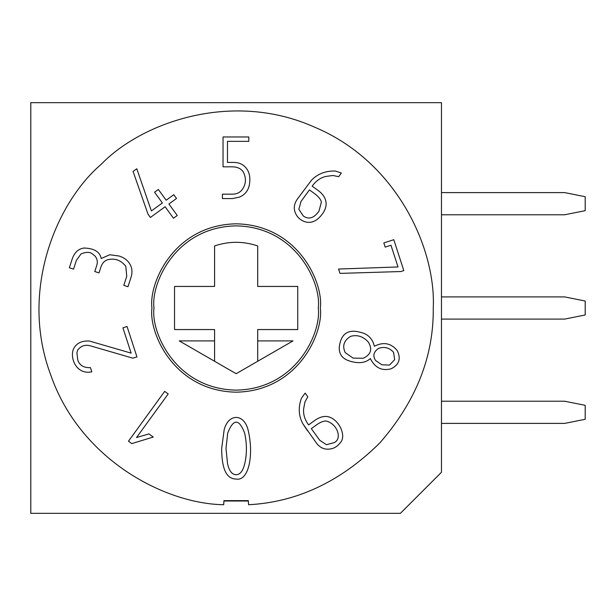 <?xml version="1.0" encoding="UTF-8"?>
<svg xmlns="http://www.w3.org/2000/svg" width="616" height="616" viewBox="0 0 616 616"><rect width="100%" height="100%" fill="white"/><g stroke="black" fill="none" stroke-linecap="round" stroke-linejoin="round"><path stroke-width="0.92" d="M433.256 308C433.826 356.379 416.023 401.355 379.849 442.912C340.663 481.635 296.904 502.24 248.587 504.727C296.904 502.24 340.663 481.635 379.849 442.912C416.023 401.355 433.826 356.379 433.256 308C436.059 249.426 397.412 161.769 314.437 127.096C232.371 90.329 142.011 122.153 101.224 164.28C56.603 202.325 19.135 290.498 50.651 374.721C80.011 459.721 165.049 503.826 223.685 504.727L223.947 500.631L248.325 500.631L248.587 504.727L248.325 500.631L223.947 500.631L223.685 504.727C165.049 503.826 80.011 459.721 50.651 374.721C19.135 290.498 56.603 202.325 101.224 164.28C142.011 122.153 232.371 90.329 314.437 127.096C397.412 161.769 436.059 249.426 433.256 308M236.136 373.704L293.008 340.902L236.136 373.704L179.256 340.902L214.576 340.902L179.256 340.902L236.136 373.704M214.576 245.93L214.576 286.44L214.576 245.93C228.944 241.102 243.32 241.102 257.696 245.93L257.696 286.44L257.696 245.93C243.32 241.102 228.944 241.102 214.576 245.93M214.576 329.56L214.576 361.269L214.576 329.56L174.536 329.56L174.536 286.44L214.576 286.44L174.536 286.44L174.536 329.56L214.576 329.56M257.696 340.902L257.696 329.56L257.696 340.902L293.008 340.902L257.696 340.902L257.696 361.269L257.696 340.902M248.348 501.016L223.916 501.016L248.348 501.016M307.815 396.796L304.959 401.848L303.703 408.47C303.01 413.983 304.635 419.465 308.601 424.909L314.399 420.697C318.703 417.533 322.9 416.131 326.981 416.508C338.484 418.025 347.185 435.982 340.171 442.842C336.937 447.116 332.717 449.226 327.512 449.18C323.038 449.11 319.25 446.939 316.147 442.688L302.841 423.731C298.598 415.892 298.121 407.399 301.409 398.244L305.159 393.131L307.815 396.796L305.159 393.131L301.409 398.244C298.121 407.399 298.598 415.892 302.841 423.731L316.147 442.688C319.25 446.939 323.038 449.11 327.512 449.18C332.717 449.226 336.937 447.116 340.171 442.842C347.185 435.982 338.484 418.025 326.981 416.508C322.9 416.131 318.703 417.533 314.399 420.697L308.601 424.909C304.635 419.465 303.01 413.983 303.703 408.47L304.959 401.848L307.815 396.796L305.159 393.131L301.409 398.244M227.481 141.357L227.481 162.431L233.741 162.431C238.661 162.447 242.596 164.087 245.545 167.352C248.417 170.509 249.85 174.559 249.85 179.487C249.857 188.273 246.446 194.125 239.624 197.028L232.648 198.56L222.415 198.56L222.415 194.163L232.455 194.163C236.552 194.156 239.77 192.685 242.103 189.767C246.2 184.069 246.515 178.016 243.066 171.602C240.748 168.438 237.068 166.844 232.024 166.828L223.038 166.828L223.038 136.96L248.795 136.96L248.795 141.357L227.481 141.357L248.795 141.357L248.795 136.96L223.038 136.96L223.038 166.828L232.024 166.828C237.068 166.844 240.748 168.438 243.066 171.602C246.515 178.016 246.2 184.069 242.103 189.767C239.77 192.685 236.552 194.156 232.455 194.163L222.415 194.163L222.415 198.56L232.648 198.56L239.624 197.028C246.446 194.125 249.857 188.273 249.85 179.487C249.85 174.559 248.417 170.509 245.545 167.352C242.596 164.087 238.661 162.447 233.741 162.431L227.481 162.431L227.481 141.357M173.766 194.695L166.166 200.215L173.766 194.695L176.507 198.475L168.915 203.996L177.262 215.492L173.481 218.241L165.134 206.745L150.396 217.448L148.017 214.175L133.071 171.456L136.775 168.769L151.39 210.949L162.385 202.964L154.562 192.207L158.343 189.459L166.166 200.215L158.343 189.459L154.562 192.207L162.385 202.964L151.39 210.949L136.775 168.769L133.071 171.456L148.017 214.175L150.396 217.448L165.134 206.745L173.481 218.241L177.262 215.492L168.915 203.996L176.507 198.475L173.766 194.695L176.507 198.475M122.923 327.843L131.139 353.13L122.923 327.843L127.065 326.495L136.952 356.918L132.825 358.158L89.967 345.722C85.84 344.644 82.198 345.561 79.056 348.479L77.647 350.127L76.923 352.652L77.755 359.96C79.464 365.327 83.699 367.891 90.46 367.637L91.823 371.825C76.731 375.113 69.7 358.497 73.389 349.118C76.245 343.289 81.582 340.594 89.389 341.033L131.139 353.13L89.389 341.033C81.582 340.594 76.245 343.289 73.389 349.118C69.7 358.497 76.731 375.113 91.823 371.825L90.46 367.637C83.699 367.891 79.464 365.327 77.755 359.96L76.923 352.652L77.647 350.127L79.056 348.479C82.198 345.561 85.84 344.644 89.967 345.722L132.825 358.158L136.952 356.918L127.065 326.495L122.923 327.843L127.065 326.495L136.952 356.918L132.825 358.158L89.967 345.722C85.84 344.644 82.198 345.561 79.056 348.479M221.675 448.433L224.17 429.691C228.267 413.652 243.774 413.028 248.048 429.783C254.192 454.985 248.687 481.55 236.09 479.04C226.48 479.032 221.675 468.83 221.675 448.433C221.675 468.83 226.48 479.032 236.09 479.04C248.687 481.55 254.192 454.985 248.048 429.783C254.192 454.985 248.687 481.55 236.09 479.04C226.48 479.032 221.675 468.83 221.675 448.433L224.17 429.691C228.267 413.652 243.774 413.028 248.048 429.783C243.774 413.028 228.267 413.652 224.17 429.691M151.944 308C148.564 283.375 173.82 224.963 236.136 223.816C298.444 224.963 323.7 283.375 320.32 308C323.7 332.625 298.444 391.037 236.136 392.184C173.82 391.037 148.564 332.625 151.944 308C148.564 332.625 173.82 391.037 236.136 392.184C298.444 391.037 323.7 332.625 320.32 308C323.7 283.375 298.444 224.963 236.136 223.816C173.82 224.963 148.564 283.375 151.944 308M148.964 433.91L153.261 437.037L131.778 443.605L128.475 441.202L164.68 391.368L168.183 393.971L136.529 437.545L148.964 433.91L153.261 437.037L131.778 443.605L153.261 437.037L148.964 433.91L136.529 437.545L168.183 393.971L164.68 391.368L128.475 441.202L164.68 391.368L168.183 393.971M73.535 269.138L76.392 260.368L73.535 269.138L69.354 267.783L72.149 259.19C74.267 252.699 78.17 248.98 83.868 248.025C94.194 248.34 99.977 251.844 101.201 258.528L109.717 254.762L119.157 256.025C124.155 257.657 127.743 260.36 129.93 264.149C132.217 268.091 132.571 272.526 130.985 277.454L127.974 286.725L123.793 285.37L126.742 276.276L125.779 266.266C120.929 260.129 114.869 257.958 107.592 259.752C104.35 260.868 102.141 263.248 100.947 266.89L98.999 272.888L94.772 271.517L96.727 265.519C97.844 262.062 97.305 258.92 95.11 256.102L92.408 253.915C90.067 251.867 86.286 251.867 81.058 253.892L76.392 260.368L73.535 269.138L69.354 267.783L73.535 269.138L76.392 260.368L81.058 253.892C86.286 251.867 90.067 251.867 92.408 253.915L95.11 256.102C97.305 258.92 97.844 262.062 96.727 265.519L94.772 271.517L98.999 272.888L100.947 266.89C102.141 263.248 104.35 260.868 107.592 259.752C114.869 257.958 120.929 260.129 125.779 266.266L126.742 276.276L123.793 285.37L127.974 286.725L130.985 277.454C132.571 272.526 132.217 268.091 129.93 264.149C127.743 260.36 124.155 257.657 119.157 256.025L109.717 254.762L101.201 258.528L109.717 254.762M338.669 176.692L332.994 175.491L326.326 176.376C320.828 177.439 316.108 180.696 312.158 186.14L317.933 190.336C322.299 193.501 324.925 197.066 325.787 201.016C326.711 205.205 325.625 209.448 322.522 213.729C317.209 221.052 311.334 223.724 304.889 221.737C299.877 219.958 296.542 216.601 294.895 211.673C293.562 207.384 294.463 203.088 297.59 198.775L311.488 180.219C317.671 173.835 325.61 170.771 335.296 171.025L341.341 173.019L338.669 176.692L341.341 173.019L335.296 171.025C325.61 170.771 317.671 173.835 311.488 180.219L297.59 198.775C294.463 203.088 293.562 207.384 294.895 211.673C296.542 216.601 299.877 219.958 304.889 221.737C311.334 223.724 317.209 221.052 322.522 213.729C325.625 209.448 326.711 205.205 325.787 201.016C324.925 197.066 322.299 193.501 317.933 190.336L312.158 186.14C316.108 180.696 320.828 177.439 326.326 176.376L332.994 175.491L338.669 176.692L341.341 173.019L335.296 171.025M370.378 358.574C374.936 367.767 381.828 371.179 391.068 368.815C399.13 364.818 401.193 358.751 397.274 350.627C391.075 343.089 383.445 341.634 374.382 346.261C383.445 341.634 391.075 343.089 397.274 350.627C401.193 358.751 399.13 364.818 391.068 368.815C381.828 371.179 374.936 367.767 370.378 358.574C365.342 363.078 358.273 363.856 349.172 360.899C342.35 358.681 339.039 354.185 339.239 347.416C340.71 334.565 347.147 329.375 358.558 331.855L361.038 332.463C368.091 334.188 372.534 338.785 374.382 346.261C372.534 338.785 368.091 334.188 361.038 332.463L358.558 331.855C347.147 329.375 340.71 334.565 339.239 347.416C339.039 354.185 342.35 358.681 349.172 360.899C358.273 363.856 365.342 363.078 370.378 358.574C365.342 363.078 358.273 363.856 349.172 360.899C342.35 358.681 339.039 354.185 339.239 347.416C340.71 334.565 347.147 329.375 358.558 331.855M385.2 247.116L383.845 242.935L393.786 239.701L403.819 270.586L400.916 271.533L340.017 273.396L338.554 269.046L398.021 266.951L390.968 245.237L385.2 247.116L383.845 242.935L385.2 247.116L390.968 245.237L398.021 266.951L338.554 269.046L340.017 273.396L400.916 271.533L403.819 270.586L393.786 239.701L403.819 270.586L400.916 271.533L340.017 273.396L338.554 269.046M30.8 513.336L30.8 102.664L441.464 102.664L441.464 472.264L441.464 102.664L30.8 102.664L30.8 513.336L400.4 513.336L30.8 513.336M400.4 513.336L441.464 472.264L400.4 513.336M154 308C150.697 283.976 175.344 226.988 236.136 225.864C296.927 226.988 321.567 283.976 318.264 308C321.567 332.024 296.927 389.012 236.136 390.136C175.344 389.012 150.697 332.024 154 308C150.697 332.024 175.344 389.012 236.136 390.136C296.927 389.012 321.567 332.024 318.264 308C321.567 283.976 296.927 226.988 236.136 225.864C175.344 226.988 150.697 283.976 154 308M257.696 286.44L297.736 286.44L297.736 329.56L257.696 329.56L297.736 329.56L297.736 286.44L257.696 286.44M226.01 448.479L227.566 463.833C229.237 471.032 232.078 474.659 236.09 474.713C232.078 474.659 229.237 471.032 227.566 463.833L226.01 448.479L227.704 433.079C233.402 418.487 239.054 418.503 244.66 433.125C246.97 443.897 246.985 454.131 244.706 463.833C246.985 454.131 246.97 443.897 244.66 433.125C246.97 443.897 246.985 454.131 244.706 463.833C242.912 471.086 240.04 474.713 236.09 474.713C240.04 474.713 242.912 471.086 244.706 463.833C246.985 454.131 246.97 443.897 244.66 433.125C239.054 418.503 233.402 418.487 227.704 433.079L226.01 448.479L227.704 433.079M227.566 463.833C229.237 471.032 232.078 474.659 236.09 474.713M128.475 441.202L131.778 443.605L128.475 441.202M77.755 359.96L76.923 352.652L77.755 359.96C79.464 365.327 83.699 367.891 90.46 367.637L91.823 371.825C76.731 375.113 69.7 358.497 73.389 349.118C76.245 343.289 81.582 340.594 89.389 341.033M89.967 345.722L132.825 358.158M119.157 256.025C124.155 257.657 127.743 260.36 129.93 264.149C132.217 268.091 132.571 272.526 130.985 277.454L127.974 286.725L123.793 285.37L126.742 276.276L123.793 285.37M125.779 266.266C120.929 260.129 114.869 257.958 107.592 259.752C114.869 257.958 120.929 260.129 125.779 266.266M98.999 272.888L100.947 266.89L98.999 272.888L94.772 271.517L96.727 265.519C97.844 262.062 97.305 258.92 95.11 256.102M101.201 258.528C99.977 251.844 94.194 248.34 83.868 248.025C78.17 248.98 74.267 252.699 72.149 259.19L69.354 267.783L72.149 259.19C74.267 252.699 78.17 248.98 83.868 248.025M76.392 260.368L81.058 253.892C86.286 251.867 90.067 251.867 92.408 253.915M96.727 265.519L94.772 271.517M177.262 215.492L173.481 218.241M150.396 217.448L148.017 214.175L133.071 171.456L136.775 168.769M154.562 192.207L158.343 189.459M317.933 190.336C322.299 193.501 324.925 197.066 325.787 201.016C326.711 205.205 325.625 209.448 322.522 213.729M294.895 211.673C293.562 207.384 294.463 203.088 297.59 198.775M303.295 215.962L298.852 209.278L303.295 215.962C308.647 219.797 313.852 218.241 318.919 211.288C313.852 218.241 308.647 219.797 303.295 215.962C308.647 219.797 313.852 218.241 318.919 211.288C313.852 218.241 308.647 219.797 303.295 215.962L298.852 209.278L301.001 201.486L309.432 189.89L313.752 193.031C318.41 196.412 320.944 199.469 321.367 202.194L318.919 211.288L321.367 202.194C320.944 199.469 318.41 196.412 313.752 193.031L309.432 189.89L301.001 201.486L309.432 189.89L313.752 193.031M332.994 175.491L326.326 176.376L332.994 175.491M301.001 201.486L298.852 209.278M318.919 211.288L321.367 202.194M245.545 167.352C242.596 164.087 238.661 162.447 233.741 162.431C238.661 162.447 242.596 164.087 245.545 167.352C248.417 170.509 249.85 174.559 249.85 179.487C249.857 188.273 246.446 194.125 239.624 197.028L232.648 198.56L222.415 198.56L222.415 194.163L232.455 194.163L222.415 194.163M242.103 189.767C246.2 184.069 246.515 178.016 243.066 171.602C246.515 178.016 246.2 184.069 242.103 189.767M223.038 166.828L232.024 166.828L223.038 166.828L223.038 136.96L248.795 136.96L248.795 141.357M381.882 364.788L389.505 365.088L381.882 364.788L389.505 365.088L394.633 359.675L389.505 365.088L381.882 364.788L375.56 360.46C372.58 355.817 373.596 351.79 378.594 348.371C384.476 346.385 389.474 347.717 393.593 352.352C389.474 347.717 384.476 346.385 378.594 348.371C384.476 346.385 389.474 347.717 393.593 352.352L394.633 359.675L393.593 352.352C389.474 347.717 384.476 346.385 378.594 348.371C373.596 351.79 372.58 355.817 375.56 360.46L381.882 364.788L375.56 360.46M353.053 358.096L363.094 358.289L353.053 358.096L345.191 352.575C342.103 345.815 343.928 340.402 350.673 336.328C357.357 334.496 363.278 336.452 368.422 342.196C363.278 336.452 357.357 334.496 350.673 336.328C357.357 334.496 363.278 336.452 368.422 342.196C372.657 349.387 370.878 354.754 363.094 358.289L353.053 358.096L345.191 352.575L353.053 358.096L363.094 358.289C370.878 354.754 372.657 349.387 368.422 342.196C363.278 336.452 357.357 334.496 350.673 336.328C343.928 340.402 342.103 345.815 345.191 352.575M397.274 350.627C401.193 358.751 399.13 364.818 391.068 368.815M389.505 365.088L394.633 359.675M327.512 449.18C323.038 449.11 319.25 446.939 316.147 442.688M311.311 428.651L315.623 425.517C320.197 422.137 323.877 420.666 326.657 421.121C337.83 424.47 342.15 438.885 334.226 442.611L326.434 444.721L319.773 440.286L311.311 428.651L319.773 440.286L311.311 428.651L315.623 425.517C320.197 422.137 323.877 420.666 326.657 421.121C323.877 420.666 320.197 422.137 315.623 425.517L311.311 428.651L319.773 440.286L326.434 444.721L334.226 442.611C342.15 438.885 337.83 424.47 326.657 421.121M304.959 401.848L303.703 408.47L304.959 401.848M302.841 423.731L307.469 430.746M393.786 239.701L383.845 242.935L393.786 239.701M441.464 192.6L564.664 192.6L441.464 192.6M585.2 210.672L585.2 196.712L564.664 192.6L585.2 196.712L585.2 210.672L564.664 214.776L585.2 210.672M441.464 214.776L564.664 214.776L441.464 214.776M441.464 296.912L564.664 296.912L441.464 296.912M585.2 314.984L585.2 301.016L564.664 296.912L585.2 301.016L585.2 314.984L564.664 319.088L585.2 314.984M441.464 319.088L564.664 319.088L441.464 319.088M564.664 423.4L441.464 423.4L564.664 423.4L585.2 419.288L585.2 405.328L564.664 401.224L441.464 401.224L564.664 401.224L585.2 405.328L585.2 419.288L564.664 423.4"/></g></svg>
